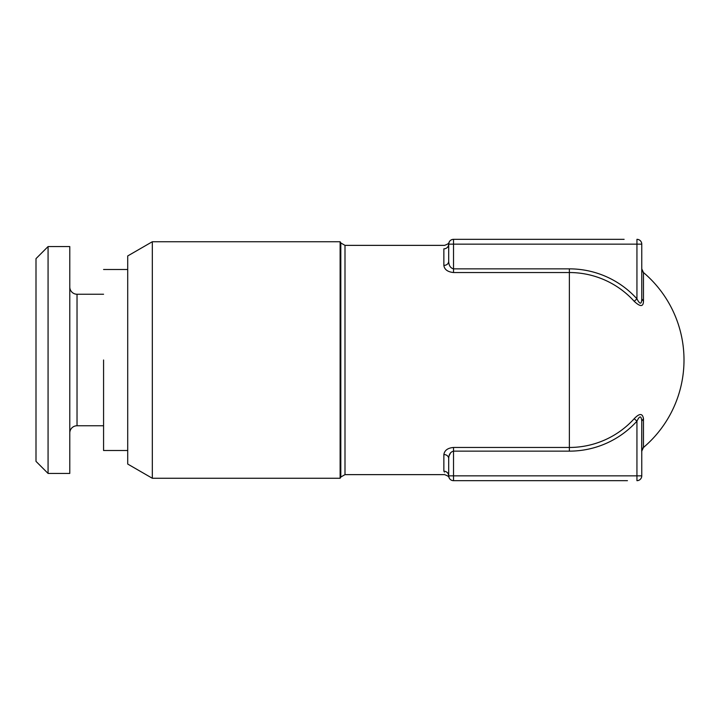 <?xml version="1.0" encoding="UTF-8"?>
<svg xmlns="http://www.w3.org/2000/svg" width="720" height="720" viewBox="0 0 720 720"><rect width="100%" height="100%" fill="white"/><g stroke="black" fill="none" stroke-linecap="round" stroke-linejoin="round"><path stroke-width="1.08" d="M627.453 480.672L453.519 480.672L627.453 480.672M450.108 475.848L448.695 475.848A4.824 4.824 0 0 0 453.519 480.672L453.519 451.143L569.367 451.143A91.143 91.143 0 0 0 636.939 421.164C639.657 415.539 641.268 415.539 641.763 421.164L641.691 451.269M453.519 480.672A4.824 4.824 0 0 1 448.695 475.848L448.704 476.109M443.862 454.536C444.555 450.324 447.768 447.966 453.519 447.462L453.519 451.143C450.468 451.935 448.866 454.392 448.695 458.514A4.824 3.978 0 0 0 443.862 454.536L443.862 471.159C444.654 475.749 444.654 475.749 443.862 471.168C446.787 471.456 448.389 473.013 448.695 475.848L448.695 458.514L448.695 475.848L636.939 475.848L636.939 480.672A4.824 4.824 0 0 0 641.763 475.848L641.763 421.164L643.473 418.689L643.473 447.462A114.633 114.633 0 0 0 643.473 272.538L643.473 301.311C643.293 306.936 640.206 306.936 634.212 301.311A87.462 87.462 0 0 0 569.367 272.538L569.367 447.462A87.462 87.462 0 0 0 634.212 418.689L636.939 421.164L636.939 475.848L641.763 475.848L641.763 451.143A4.824 4.824 0 0 1 643.473 447.462A4.824 4.824 0 0 0 641.763 451.143L643.473 447.462M450.612 452.754L449.082 455.805M634.212 418.689C639.45 413.172 642.537 413.172 643.473 418.689M643.473 301.311L641.763 298.836L641.763 244.152L641.763 298.836C641.556 304.605 639.945 304.605 636.939 298.836A91.143 91.143 0 0 0 569.367 268.857L453.519 268.857L453.519 272.538C447.678 271.926 444.465 269.568 443.862 265.464C446.778 265.212 448.389 263.889 448.695 261.486L448.695 244.152A4.824 4.68 0 0 1 443.862 248.841C444.654 244.251 444.654 244.251 443.862 248.841L443.862 265.464M607.554 239.328L453.519 239.328A4.824 4.824 0 0 0 448.695 244.152L453.519 244.152L453.519 268.857C450.486 268.038 448.875 265.581 448.695 261.486L448.695 261.486M448.695 244.152L448.713 243.684M449.001 242.451L449.046 242.343C449.37 243.117 447.885 244.125 444.573 245.367L344.997 245.367L344.997 474.633L444.564 474.633C447.876 475.866 449.37 476.865 449.046 477.648M340.812 477.054L340.119 478.26L340.119 241.74L340.812 242.946L340.812 477.054L344.997 474.633M624.123 239.328L453.519 239.328L453.519 244.152L636.939 244.152L636.939 298.836L634.212 301.311M152.316 360L152.316 478.26L152.316 241.74L340.119 241.74M636.939 244.152L641.763 244.152A4.824 4.824 0 0 0 636.939 239.328L636.939 244.152M152.316 241.74L127.71 255.951L127.71 464.049L152.316 478.26L340.119 478.26M127.71 450.504L103.572 450.504L103.572 360M103.572 294.237L77.031 294.237A7.236 7.236 0 0 1 69.786 286.992M103.572 425.763L77.031 425.763L77.031 294.237M69.786 433.008A7.236 7.236 0 0 1 77.031 425.763M36 258.633L36 461.367L48.069 473.427L48.069 246.573L36 258.633M48.069 246.573L69.786 246.573L69.786 473.427L48.069 473.427M641.763 268.857L643.473 272.538A4.824 4.824 0 0 1 641.763 268.857A4.824 4.824 0 0 0 643.473 272.538M453.519 447.462L569.367 447.462L569.367 451.143M453.519 272.538L569.367 272.538L569.367 268.857M340.812 242.946L344.997 245.367M127.71 269.496L103.572 269.496M644.103 447.012L643.482 447.453"/></g></svg>
